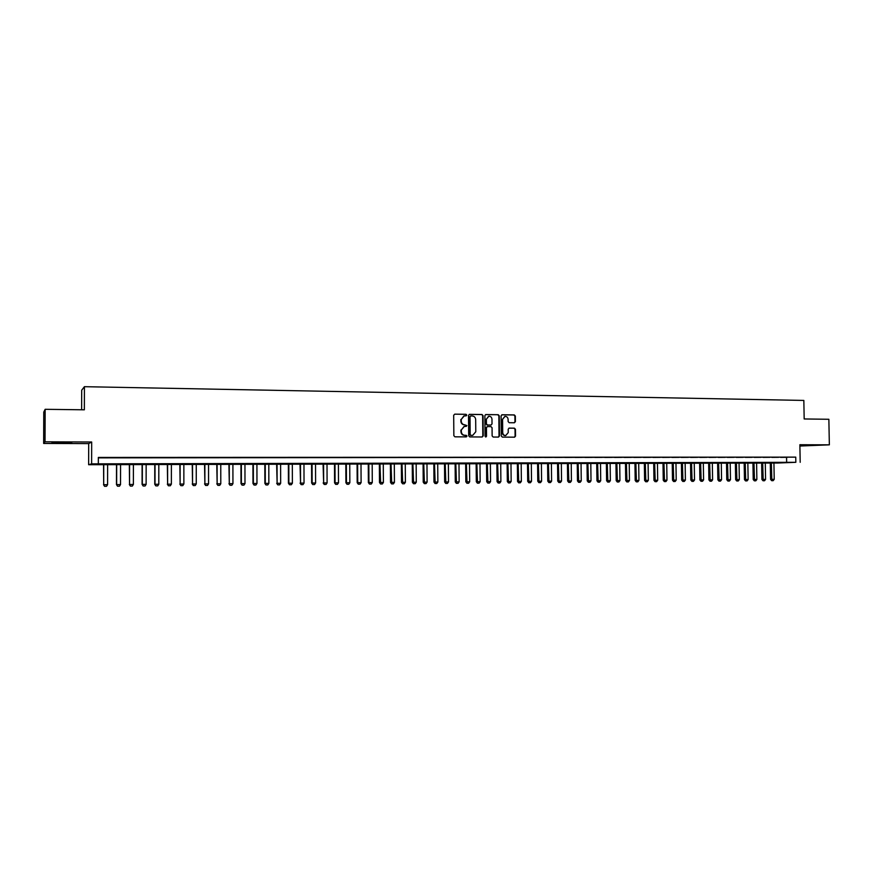 <?xml version="1.0" encoding="UTF-8"?>
<svg xmlns="http://www.w3.org/2000/svg" width="873" height="873" viewBox="0 0 873 873"><rect width="100%" height="100%" fill="white"/><g stroke="black" fill="none" stroke-linecap="round" stroke-linejoin="round"><path stroke-width="1.31" d="M466.793 415.101L466.051 414.304L454.746 414.151L453.687 415.275L453.851 435.682L454.931 436.827L466.302 436.893L466.968 436.107L466.226 435.311L464.763 435.3C462.701 435.07 461.555 433.859 461.337 431.655L461.326 429.963L464.36 426.384L466.215 426.384L466.88 425.598L464.676 424.791C462.614 424.551 461.468 423.329 461.25 421.135L461.239 419.444L464.229 415.875L466.138 415.875L466.793 415.101M465.964 415.875L466.389 415.166L465.647 414.369L454.746 414.151M466.084 436.893L466.575 436.151L464.763 435.3M466.029 426.384L466.477 425.653L464.676 424.791M799.886 445.645L814.749 445.241L799.886 445.394M62.278 442.371L51.922 442.797L61.437 443.058L71.75 442.622L62.278 442.371M514.372 422.761L515.397 421.659L515.343 416.05L514.295 414.915L502.117 414.762L501.091 415.864L501.288 435.976L502.335 437.1L514.601 437.177L515.539 436.074L515.474 429.276L514.426 428.163L509.134 428.119L508.206 429.221L508.239 432.593L505.729 435.551C503.928 435.485 502.924 434.481 502.706 432.55L502.575 419.313L505.031 416.377C506.853 416.421 507.879 417.425 508.108 419.378L508.13 421.583L509.177 422.707L514.372 422.761M795.838 462.308L777.821 463.028L88.631 464.709L91.621 463.858L795.838 462.308L795.75 457.136L98.343 457.43L98.333 463.847M45.156 409.306L45.025 441.814L43.65 443.451L43.77 412.078L45.156 409.306L84.354 409.808L84.419 386.684L803.837 400.434L804.175 418.964L828.859 419.28L829.35 444.837L799.875 444.728L800.192 462.308M43.65 443.451L88.697 443.604L91.676 442L45.025 441.814M91.676 442L91.621 463.858M483.053 415.646L481.994 414.5L469.445 414.348L468.517 415.461L468.692 435.78L469.761 436.915L482.191 436.991L483.238 435.867L483.053 415.646L481.58 414.566L469.205 414.413M485.923 414.555L498.232 414.719L499.28 415.843L499.465 435.965L498.527 437.078L493.18 437.046L492.132 435.922L492.056 427.737L490.997 426.613L487.396 426.581L486.457 427.694L486.534 436.227L485.868 437.002L485.072 436.216L484.886 415.668L485.606 414.599M799.897 446.027L829.35 444.837M111.624 457.638L103.451 457.714L111.624 457.638M124.784 457.627L116.633 457.703L124.784 457.627M137.847 457.627L129.728 457.703L137.847 457.627M150.822 457.616L142.725 457.692L150.822 457.616M163.688 457.605L155.623 457.681L163.688 457.605M176.477 457.605L168.434 457.681L176.477 457.605M189.168 457.594L181.148 457.67L189.168 457.594M201.761 457.594L193.773 457.67L201.761 457.594M214.278 457.583L206.312 457.659L214.278 457.583M226.696 457.583L218.752 457.648L226.696 457.583M239.027 457.572L231.116 457.648L239.027 457.572M251.271 457.572L243.381 457.638L251.271 457.572M263.428 457.561L255.571 457.638L263.428 457.561M275.508 457.55L267.673 457.627L275.508 457.55M287.501 457.55L279.687 457.627L287.501 457.55M299.406 457.539L291.615 457.616L299.406 457.539M311.224 457.539L303.466 457.616L311.224 457.539M322.966 457.528L315.229 457.605L322.966 457.528M334.632 457.528L326.917 457.605L334.632 457.528M346.21 457.517L338.517 457.594L346.21 457.517M357.712 457.517L350.051 457.583L357.712 457.517M369.137 457.507L361.498 457.583L369.137 457.507M380.475 457.507L372.858 457.572L380.475 457.507M391.748 457.496L384.153 457.572L391.748 457.496M402.944 457.496L395.371 457.561L402.944 457.496M414.053 457.485L406.512 457.561L414.053 457.485M425.096 457.485L417.578 457.55L425.096 457.485M436.074 457.474L428.567 457.55L436.074 457.474M446.965 457.474L439.49 457.539L446.965 457.474M457.79 457.463L450.337 457.539L457.79 457.463M468.539 457.463L461.108 457.528L468.539 457.463M479.222 457.463L471.813 457.528L479.222 457.463M489.829 457.452L482.442 457.517L489.829 457.452M500.371 457.452L493.016 457.517L500.371 457.452M510.847 457.441L503.503 457.507L510.847 457.441M521.246 457.441L513.935 457.507L521.246 457.441M531.592 457.43L524.291 457.496L531.592 457.43M541.86 457.43L534.582 457.496L541.86 457.43M552.063 457.419L544.807 457.496L552.063 457.419M562.201 457.419L554.966 457.485L562.201 457.419M572.273 457.408L565.06 457.485L572.273 457.408M582.28 457.408L575.089 457.474L582.28 457.408M592.221 457.408L585.052 457.474L592.221 457.408M602.108 457.397L594.96 457.463L602.108 457.397M611.929 457.397L604.803 457.463L611.929 457.397M621.685 457.387L614.581 457.452L621.685 457.387M631.375 457.387L624.293 457.452L631.375 457.387M641.011 457.376L633.951 457.441L641.011 457.376M650.592 457.376L643.543 457.441L650.592 457.376M660.108 457.376L653.08 457.441L660.108 457.376M669.558 457.365L662.563 457.43L669.558 457.365M678.965 457.365L671.981 457.43L678.965 457.365M688.306 457.354L681.333 457.419L688.306 457.354M697.582 457.354L690.641 457.419L697.582 457.354M706.814 457.354L699.884 457.408L706.814 457.354M715.98 457.343L709.072 457.408L715.98 457.343M725.092 457.343L718.206 457.408L725.092 457.343M734.149 457.332L727.285 457.397L734.149 457.332M743.152 457.332L736.31 457.397L743.152 457.332M752.1 457.332L745.28 457.387L752.1 457.332M760.994 457.321L754.185 457.387L760.994 457.321M769.844 457.321L763.046 457.387L769.844 457.321M778.629 457.31L771.863 457.376L778.629 457.31M98.343 457.867L795.75 457.136M780.615 457.376L787.359 457.31L780.615 457.376M84.419 386.684L81.691 390.22L81.626 409.775M88.697 443.604L88.631 464.709M786.562 457.496L786.649 462.614M463.901 415.93L461.239 419.444M464.272 424.845C462.221 424.605 461.075 423.394 460.846 421.19L460.835 419.498M464.109 426.417L461.326 429.963M464.36 435.343C462.308 435.114 461.162 433.903 460.933 431.709L460.922 430.007M482.082 436.991L482.824 435.911L482.638 415.701M470.743 415.941L470.012 416.716L470.165 434.547L470.907 435.343L472.73 435.343L475.785 431.764L475.676 419.597C475.458 417.414 474.323 416.203 472.271 415.963L470.743 415.941M470.514 415.974L470.012 416.716M472.5 435.365L470.503 435.387L469.761 434.59L469.609 416.781M485.563 414.62L498.232 414.719M498.308 437.078L499.04 436.009L498.854 415.908L497.806 414.773M487.232 426.613L486.043 427.748L486.534 436.227M485.683 436.991L486.119 436.271M491.979 419.247C491.739 417.283 490.702 416.279 488.858 416.235L486.381 419.193L486.425 423.874L487.483 425.009L491.084 425.042L492.012 423.929L491.979 419.247M488.618 416.268L486.381 419.193M490.833 425.064L487.069 425.064L486.01 423.929L485.966 419.247M504.812 416.41L502.575 419.313M505.565 435.562L505.292 435.594C503.503 435.529 502.499 434.525 502.27 432.604L502.15 419.378M514.372 437.177L515.103 436.118L515.026 429.33L513.99 428.207L508.904 428.163M514.273 422.761L514.961 421.714L514.906 416.105L513.859 414.981L501.757 414.828M103.571 464.338L103.691 484.701L107.597 484.668L107.63 464.327M104.564 486.316L106.539 486.294L104.564 486.316L103.527 484.701M103.734 464.338L103.691 484.701L104.596 486.316M107.597 484.668L106.539 486.294M116.513 464.305L116.469 484.602L120.529 484.559L120.572 464.305M116.698 464.305L116.655 484.591L117.549 486.206L119.481 486.185L117.517 486.206L116.469 484.602M120.529 484.559L119.481 486.185M129.357 464.283L129.531 484.493L133.383 484.46L133.405 464.272M130.372 486.097L132.325 486.075L130.372 486.097L129.324 484.493M129.564 464.283L129.531 484.493L130.404 486.097M133.383 484.46L132.325 486.075M142.113 464.25L142.092 484.395L146.129 484.362L146.151 464.24M143.139 485.988L145.082 485.977L143.139 485.988L142.092 484.395M142.343 464.25L142.321 484.384L143.172 485.988M146.129 484.362L145.082 485.977M154.772 464.218L154.761 484.297L158.799 484.253L158.81 464.207M155.023 464.218L155.012 484.286L155.852 485.879L157.74 485.868L155.809 485.879L154.761 484.297M158.799 484.253L157.74 485.868M167.343 464.196L167.616 484.188L171.37 484.155L171.381 464.185M168.391 485.781L170.322 485.759L168.391 485.781L167.343 484.188M167.616 464.185L167.616 484.188L168.434 485.781M171.37 484.155L170.322 485.759M179.838 464.163L180.122 484.089L183.865 484.057L183.854 464.152M180.886 485.672L182.806 485.65L180.886 485.672L179.838 484.089M180.122 464.163L180.122 484.089L180.94 485.672M183.865 484.057L182.806 485.65M192.235 464.13L192.551 483.991L196.261 483.958L196.25 464.12M193.293 485.563L195.203 485.552L193.293 485.563L192.235 483.991M192.54 464.13L192.551 483.991L193.348 485.563M196.261 483.958L195.203 485.552M204.544 464.109L204.882 483.893L208.571 483.86L208.549 464.098M205.613 485.464L207.512 485.443L205.613 485.464L204.555 483.893M204.871 464.098L204.882 483.893L205.668 485.464M208.571 483.86L207.512 485.443M216.766 464.076L217.137 483.795L220.793 483.762L220.771 464.065M217.846 485.355L219.734 485.344L217.846 485.355L216.788 483.795M217.115 464.076L217.137 483.795L217.912 485.355M220.793 483.762L219.734 485.344M228.912 464.043L229.304 483.697L232.938 483.664L232.905 464.032M230.003 485.257L231.88 485.235L230.003 485.257L228.933 483.697M229.272 464.043L229.304 483.697L230.057 485.257M232.938 483.664L231.88 485.235M240.959 464.021L241.003 483.609L244.986 483.566L244.953 464.01M242.061 485.159L243.927 485.137L242.061 485.159L241.003 483.609M241.352 464.021L241.385 483.598L242.127 485.159M244.986 483.566L243.927 485.137M252.93 463.989L252.974 483.511L256.968 483.467L256.924 463.978M254.043 485.05L255.898 485.039L254.043 485.05L252.974 483.511M253.334 463.989L253.377 483.5L254.108 485.05M256.968 483.467L255.898 485.039M264.825 463.967L264.868 483.413L268.851 483.38L268.797 463.956M265.938 484.952L267.793 484.941L265.938 484.952L264.868 483.413M265.25 463.967L265.294 483.402L266.014 484.952M268.851 483.38L267.793 484.941M276.632 463.934L277.123 483.315L280.659 483.282L280.604 463.923M277.756 484.853L279.6 484.842L277.756 484.853L276.686 483.315M277.068 463.934L277.123 483.315L277.832 484.853M280.659 483.282L279.6 484.842M288.363 463.912L288.417 483.227L292.39 483.195L292.324 463.901M289.498 484.755L291.32 484.733L289.498 484.755L288.417 483.227M288.821 463.901L288.876 483.216L289.574 484.755M292.39 483.195L291.32 484.733M300.006 463.879L300.552 483.129L304.033 483.096L303.968 463.869M301.152 484.657L302.975 484.635L301.152 484.657L300.072 483.129M300.487 463.879L300.552 483.129L301.229 484.657M304.033 483.096L302.975 484.635M311.574 463.858L311.65 483.042L315.6 483.009L315.524 463.847M312.73 484.559L314.542 484.548L312.73 484.559L311.65 483.042M312.065 463.847L312.141 483.031L312.807 484.559M315.6 483.009L314.542 484.548M323.065 463.825L323.654 482.944L327.091 482.911L327.015 463.814M324.221 484.46L326.033 484.45L324.221 484.46L323.152 482.944M323.577 463.825L323.654 482.944L324.309 484.46M327.091 482.911L326.033 484.45M334.479 463.803L334.566 482.856L338.506 482.824L338.418 463.792M335.647 484.362L337.436 484.351L335.647 484.362L334.566 482.856M335.003 463.803L335.09 482.845L335.734 484.362M338.506 482.824L337.436 484.351M345.817 463.77L345.904 482.769L349.844 482.725L349.746 463.759M346.985 484.264L348.774 484.253L346.985 484.264L345.904 482.769M346.352 463.77L346.45 482.758L347.083 484.264M349.844 482.725L348.774 484.253M357.079 463.749L357.177 482.671L357.734 482.671L361.106 482.638L360.996 463.738M358.257 484.177L360.036 484.155L358.257 484.177L357.177 482.671M357.635 463.749L357.734 482.671L358.345 484.177M361.106 482.638L360.036 484.155M368.264 463.716L368.362 482.583L372.28 482.551L372.182 463.716M369.454 484.079L371.221 484.068L369.454 484.079L368.362 482.583M368.832 463.716L368.941 482.573L369.541 484.079M372.28 482.551L371.221 484.068M379.373 463.694L379.482 482.496L383.4 482.463L383.28 463.683M380.563 483.98L382.33 483.969L380.563 483.98L379.482 482.496M379.962 463.694L380.661 483.98M383.4 482.463L382.33 483.969M390.406 463.672L390.526 482.409L394.432 482.376L394.312 463.661M391.606 483.893L393.363 483.882L391.606 483.893L390.526 482.409M391.006 463.672L391.715 483.893M394.432 482.376L393.363 483.882M401.373 463.639L401.493 482.322L405.388 482.289L405.268 463.639M402.584 483.795L404.319 483.784L402.584 483.795L401.493 482.322M401.995 463.639L402.682 483.795M405.388 482.289L404.319 483.784M412.263 463.618L412.394 482.234L416.279 482.202L416.159 463.607M413.475 483.707L415.21 483.697L413.475 483.707L412.394 482.234M412.896 463.618L413.584 483.707M416.279 482.202L415.21 483.697M423.089 463.596L423.219 482.147L427.104 482.114L426.973 463.585M424.311 483.62L426.035 483.598L424.311 483.62L423.219 482.147M423.732 463.596L424.42 483.62M427.104 482.114L426.035 483.598M433.837 463.563L433.968 482.06L437.853 482.027L437.711 463.563M435.06 483.522L436.784 483.511L435.06 483.522L433.968 482.06M434.492 463.563L435.169 483.522M437.853 482.027L436.784 483.511M444.51 463.541L444.652 481.972L445.328 481.972L448.526 481.94L448.384 463.53M445.743 483.435L447.456 483.424L445.743 483.435L444.652 481.972M445.186 463.541L445.863 483.435M448.526 481.94L447.456 483.424M455.128 463.519L455.269 481.896L459.133 481.852L458.991 463.508M456.361 483.347L458.063 483.336L456.361 483.347L455.269 481.896M455.815 463.519L456.481 483.347M459.133 481.852L458.063 483.336M465.658 463.498L465.822 481.809L469.674 481.776L469.521 463.487M466.913 483.26L468.605 483.238L466.913 483.26L465.822 481.809M466.368 463.487L467.033 483.26M469.674 481.776L468.605 483.238M476.134 463.465L476.298 481.721L480.15 481.689L479.986 463.454M477.389 483.173L479.081 483.151L477.389 483.173L476.298 481.721M476.854 463.465L477.509 483.162M480.15 481.689L479.081 483.151M486.545 463.443L486.708 481.645L490.55 481.601L490.386 463.432M487.8 483.085L489.48 483.064L487.8 483.085L486.708 481.645M487.276 463.443L487.92 483.075M490.55 481.601L489.48 483.064M496.879 463.421L497.053 481.558L500.884 481.525L500.72 463.41M498.145 482.998L499.814 482.976L498.145 482.998L497.053 481.558M497.621 463.421L498.276 482.987M500.884 481.525L499.814 482.976M507.148 463.399L507.322 481.481L511.163 481.438L510.978 463.388M508.424 482.911L510.083 482.889L508.424 482.911L507.322 481.481M507.911 463.399L508.555 482.9M511.163 481.438L510.083 482.889M517.362 463.367L517.536 481.394L521.367 481.361L521.181 463.367M518.638 482.824L520.297 482.802L518.638 482.824L517.536 481.394M518.125 463.367L518.769 482.824M521.367 481.361L520.297 482.802M527.499 463.345L527.685 481.318L531.504 481.274L531.319 463.334M528.787 482.736L530.435 482.725L528.787 482.736L527.685 481.318M528.285 463.345L528.918 482.736M531.504 481.274L530.435 482.725M537.582 463.323L537.768 481.23L541.576 481.198L541.391 463.312M538.87 482.649L540.507 482.638L538.87 482.649L537.768 481.23M538.379 463.323L539.001 482.649M541.576 481.198L540.507 482.638M547.589 463.301L547.786 481.154L551.594 481.121L551.398 463.29M548.888 482.562L550.525 482.551L548.888 482.562L547.786 481.154M548.397 463.301L549.019 482.562M551.594 481.121L550.525 482.551M557.541 463.279L557.738 481.078L561.535 481.034L561.339 463.268M558.84 482.485L560.466 482.463L558.84 482.485L557.738 481.078M558.36 463.279L558.982 482.474M561.535 481.034L560.466 482.463M567.428 463.257L567.636 480.99L571.422 480.958L571.226 463.247M568.738 482.398L570.353 482.387L568.738 482.398L567.636 480.99M568.268 463.257L568.88 482.398M571.422 480.958L570.353 482.387M577.26 463.236L577.468 480.914L581.254 480.881L581.047 463.225M578.57 482.311L580.174 482.3L578.57 482.311L577.468 480.914M578.101 463.225L578.712 482.311M581.254 480.881L580.174 482.3M587.027 463.214L587.234 480.837L591.01 480.805L590.803 463.203M588.337 482.234L589.941 482.223L588.337 482.234L587.234 480.837M587.878 463.203L588.478 482.234M591.01 480.805L589.941 482.223M596.728 463.181L596.946 480.761L600.711 480.728L600.504 463.181M598.049 482.147L599.642 482.136L598.049 482.147L596.946 480.761M597.601 463.181L598.191 482.147M600.711 480.728L599.642 482.136M606.375 463.159L606.593 480.685L610.358 480.652L610.14 463.159M607.695 482.071L609.289 482.06L607.695 482.071L606.593 480.685M607.248 463.159L607.848 482.071M610.358 480.652L609.289 482.06M615.956 463.137L616.185 480.608L619.939 480.576L619.71 463.137M617.287 481.983L618.87 481.972L617.287 481.983L616.185 480.608M616.851 463.137L617.44 481.983M619.939 480.576L618.87 481.972M625.483 463.116L625.712 480.532L629.466 480.499L629.237 463.105M626.814 481.907L628.396 481.896L626.814 481.907L625.712 480.532M626.388 463.116L626.967 481.907M629.466 480.499L628.396 481.896M634.955 463.094L635.184 480.456L638.927 480.423L638.698 463.083M636.286 481.831L637.857 481.809L636.286 481.831L635.184 480.456M635.86 463.094L636.439 481.831M638.927 480.423L637.857 481.809M644.361 463.072L644.59 480.379L648.333 480.346L648.093 463.061M645.704 481.743L647.264 481.732L645.704 481.743L644.59 480.379M645.278 463.072L645.856 481.743M648.333 480.346L647.264 481.732M653.713 463.05L653.953 480.303L657.685 480.27L657.445 463.039M655.056 481.667L656.616 481.656L655.056 481.667L653.953 480.303M654.641 463.05L655.219 481.667M657.685 480.27L656.616 481.656M663 463.028L663.251 480.226L666.972 480.194L666.732 463.017M664.353 481.59L665.903 481.58L664.353 481.59L663.251 480.226M663.949 463.028L664.517 481.59M666.972 480.194L665.903 481.58M672.243 463.006L672.494 480.161L676.215 480.128L675.964 462.996M673.596 481.514L675.145 481.503L673.596 481.514L672.494 480.161M673.203 463.006L673.76 481.514M676.215 480.128L675.145 481.503M681.42 462.985L681.682 480.085L685.392 480.052L685.141 462.985M682.784 481.438L684.323 481.427L682.784 481.438L681.682 480.085M682.391 462.985L682.948 481.438M685.392 480.052L684.323 481.427M690.554 462.963L690.805 480.008L694.515 479.975L694.253 462.963M691.918 481.361L693.446 481.339L691.918 481.361L690.805 480.008M691.525 462.963L692.082 481.361M694.515 479.975L693.446 481.339M699.622 462.941L699.884 479.943L703.583 479.91L703.322 462.941M700.997 481.285L702.514 481.263L700.997 481.285L699.884 479.943M700.615 462.941L701.161 481.285M703.583 479.91L702.514 481.263M708.647 462.919L708.909 479.866L712.597 479.834L712.335 462.919M710.011 481.209L711.528 481.198L710.011 481.209L708.909 479.866M709.64 462.919L710.185 481.209M712.597 479.834L711.528 481.198M717.606 462.908L717.868 479.79L721.556 479.757L721.294 462.897M718.981 481.132L720.487 481.121L718.981 481.132L717.868 479.79M718.61 462.897L719.156 481.132M721.556 479.757L720.487 481.121M726.522 462.886L726.783 479.724L730.472 479.692L730.199 462.876M727.896 481.056L729.402 481.045L727.896 481.056L726.783 479.724M727.525 462.876L728.071 481.056M730.472 479.692L729.402 481.045M735.372 462.865L735.644 479.648L739.322 479.615L739.049 462.854M736.757 480.979L738.252 480.968L736.757 480.979L735.644 479.648M736.397 462.865L736.932 480.979M739.322 479.615L738.252 480.968M744.178 462.843L744.451 479.583L748.128 479.55L747.845 462.832M745.564 480.903L747.059 480.892L745.564 480.903L744.451 479.583M745.215 462.843L745.738 480.903M748.128 479.55L747.059 480.892M752.93 462.821L753.213 479.517L756.869 479.473L756.596 462.81M754.327 480.827L755.811 480.816L754.327 480.827L753.213 479.517M753.977 462.821L754.501 480.827M756.869 479.473L755.811 480.816M761.638 462.799L761.922 479.441L765.577 479.408L765.283 462.788M763.024 480.761L764.508 480.75L763.024 480.761L761.922 479.441M762.686 462.799L763.209 480.761M765.577 479.408L764.508 480.75M770.281 462.777L770.575 479.375L774.22 479.342L773.925 462.766M771.677 480.685L773.151 480.674L771.677 480.685L770.575 479.375M771.339 462.777L771.863 480.685M774.22 479.342L773.151 480.674"/></g></svg>
